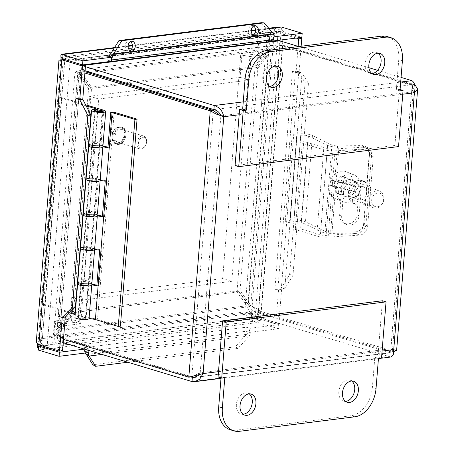 <?xml version="1.0" encoding="UTF-8"?>
<svg xmlns="http://www.w3.org/2000/svg" width="454" height="454" viewBox="0 0 454 454"><rect width="100%" height="100%" fill="white"/><g stroke="black" fill="none" stroke-linecap="round" stroke-linejoin="round"><path stroke-width="0.34" stroke-dasharray="2.27 1.7" d="M273.915 36.836L273.342 36.905L273.229 38.272M296.184 38.068L278.058 32.603L255.12 317.721L258.139 317.34L278.824 323.577L275.805 323.957L255.12 317.721L247.663 312.789L269.909 36.246L278.058 32.603L281.077 32.223L276.923 32.728L269.909 36.246L278.722 31.184L281.168 31.116L301.853 37.353M270.056 40.088L269.392 39.884L107.774 60.2L111.395 61.29M82.929 64.871L64.803 59.406L63.117 60.575L64.661 62.045L61.937 57.391M62.476 58.861L62.062 58.418L281.168 31.116L281.497 27.047M278.2 27.041L274.159 28.233L267.043 35.378L244.791 311.926L254.2 315.121L247.663 312.789C249.967 315.836 253.428 317.721 258.048 318.441L278.739 324.678L278.41 328.753L257.724 322.516C251.38 321.023 247.072 317.494 244.791 311.926L39.543 337.719L61.789 61.176L61.301 61.046L61.789 61.176C59.241 60.575 58.418 60.206 59.338 60.076L62.243 61.313M36.615 342.469L42.409 338.588L64.661 62.045L269.909 36.246L267.043 35.378L276.923 32.728M249.569 332.379L245.937 331.284L246.267 327.215L249.893 328.304L249.569 332.379L278.41 328.753M245.937 331.284L246.272 327.215A6.396 4.381 82.8 0 1 250.188 334.121L247.305 333.679L246.516 334.365L249.286 335.92L250.188 334.121M85.551 352.991A2.213 1.515 -97.2 0 0 84.348 351.6L87.951 352.69M38.84 344.904L41.864 344.524L40.52 341.453L42.409 338.588L38.965 345.341L38.692 346.748M299.209 37.688L281.077 32.223L258.139 317.34L254.195 315.121M275.805 323.957L278.512 290.276L274.891 289.181L292.41 71.426L296.031 72.521L298.136 46.359M296.031 72.521L299.055 72.141L301.138 46.251M280.873 289.067A2.213 0.471 -175.4 0 1 277.927 288.789L274.903 289.17A6.396 1.356 -175.4 0 0 283.415 289.964L284.732 288.823L281.378 288.035L280.873 289.067L283.415 289.964M60.972 58.617L61.789 61.176L267.043 35.378M84.331 349.115L88.28 348.621L84.66 347.526L246.272 327.221M88.144 350.267L88.28 348.621M249.893 328.304L278.739 324.678M62.55 350.76L41.864 344.524L64.803 59.406L64.428 59.451M36.354 341.119L39.543 337.719L37.591 343.826M244.791 311.926L247.663 312.789L42.409 338.588L39.543 337.719M65.257 317.062L61.636 315.973L65.234 317.068M82.776 99.324L79.155 98.229L82.747 99.33M38.749 346.005L258.048 318.441L257.724 322.516L38.425 350.079M278.824 323.577L281.537 289.896L278.512 290.276M299.055 72.141L295.435 71.045L292.41 71.443M274.891 289.181L277.916 288.801L281.537 289.896M273.58 33.976L270.697 33.829L274.21 35.616M299.844 72.509L302.092 73.037L298.391 71.34L298.743 72.248L299.844 72.509M130.463 41.552A4.96 3.587 92.9 0 0 129.044 41.064A4.96 3.587 92.9 0 0 125.213 45.837A4.96 3.587 92.9 0 0 128.544 50.967A4.96 3.587 92.9 0 0 130.009 50.621M253.644 26.071A4.96 3.587 92.9 0 0 252.225 25.583A4.96 3.587 92.9 0 0 248.389 30.356A4.96 3.587 92.9 0 0 251.726 35.486A4.96 3.587 92.9 0 0 253.19 35.14M308.419 83.479L302.092 73.037L284.732 288.823L292.989 275.289L289.641 274.505L281.378 288.035L298.743 72.248L305.071 82.696L308.419 83.479L292.989 275.289M86.362 354.495L246.516 334.365L235.206 346.845L237.975 348.405L249.286 335.92L101.98 354.438M261.283 22.7L270.697 33.829L110.543 53.958M107.774 60.2L108.103 56.126L107.785 60.2A6.396 4.381 -97.2 0 0 109.096 60.32A6.396 4.381 -97.2 0 0 111.61 58.617M298.391 71.34A2.213 0.471 -175.4 0 1 295.446 71.062L292.41 71.426M292.421 71.443A6.396 1.356 4.6 0 0 300.934 72.237M88.065 351.283A6.396 4.381 -97.2 0 0 84.677 347.526L84.342 351.595L84.66 347.526M237.975 348.405L127.869 362.241M247.305 333.679A2.213 1.515 -97.2 0 0 245.949 331.289L84.348 351.6M271.39 34.339A2.213 1.515 82.8 0 1 270.17 35.86A2.213 1.515 82.8 0 1 269.721 35.821L269.381 39.89A6.396 4.381 82.8 0 0 270.692 40.009M235.206 346.845L92.843 364.738M305.071 82.696L289.641 274.505M269.71 35.815L273.342 36.905M109 56.018L269.721 35.821L269.392 39.884M76.17 98.62L79.155 98.246L76.136 98.609M58.617 316.353L61.636 315.973L58.651 316.359M274.517 28.244L258.508 30.253L256.777 51.824L240.768 53.833L222.687 278.569L72.214 297.478L70.484 319.049L54.474 321.057L52.738 342.622L251.227 317.675L274.517 28.244L283.637 30.991L282.933 39.731M267.026 40.468L267.627 33.006L258.508 30.253M267.627 33.006L283.637 30.991M62.992 345.233L61.858 345.375L63.594 323.81L79.598 321.795L81.334 300.23L231.801 281.315L249.887 56.58L265.891 54.571L256.777 51.824M265.891 54.571L266.907 41.927M249.887 56.58L240.768 53.833M231.801 281.315L222.687 278.569M81.334 300.23L72.214 297.478M79.598 321.795L70.484 319.049M63.594 323.81L54.474 321.057M61.858 345.375L52.738 342.622M282.768 41.728L260.346 320.428L251.227 317.675M260.346 320.428L68.963 344.484M53.81 344.58L62.93 347.327L46.921 349.336L37.807 346.589L53.81 344.58L55.547 323.01L71.556 321.001L89.637 96.265L240.104 77.35L241.84 55.785L257.849 53.776L259.58 32.206L61.999 57.039M152.862 92.213L98.756 99.012L80.67 323.747L64.667 325.762L55.547 323.01M64.667 325.762L63.299 342.776M80.67 323.747L71.556 321.001M98.756 99.012L89.637 96.265M268.149 41.768L266.963 56.523L250.96 58.532L249.223 80.103L240.104 77.35M249.223 80.103L155.251 91.912M250.96 58.532L241.84 55.785M266.963 56.523L257.849 53.776M47.08 347.384L70.211 59.905L268.7 34.958L259.58 32.206M268.7 34.958L268.269 40.31M70.211 59.905L61.971 57.42M60.87 59.877L37.994 344.217M46.921 349.336L46.989 348.49M142.925 148.413A6.731 4.693 106.8 0 0 145.649 145.297A6.731 4.693 106.8 0 0 146.551 142.289A6.731 4.693 106.8 0 0 143.674 136.03A6.731 4.693 106.8 0 0 140.536 136.541A6.731 4.693 106.8 0 0 136.853 143.265A6.731 4.693 106.8 0 0 139.787 148.918A6.731 4.693 106.8 0 0 142.925 148.413M143.492 147.663A5.618 3.916 -73.2 0 1 138.43 144.372A5.618 3.916 -73.2 0 1 142.63 137.29A5.618 3.916 -73.2 0 1 146.517 142.55A5.618 3.916 -73.2 0 1 145.762 145.059A5.618 3.916 -73.2 0 1 143.492 147.663M121.076 141.824A6.731 4.693 -73.2 0 1 117.938 142.335A6.731 4.693 -73.2 0 1 115.004 136.677A6.731 4.693 -73.2 0 1 118.687 129.952A6.731 4.693 -73.2 0 1 121.825 129.447A6.731 4.693 -73.2 0 1 124.759 135.099A6.731 4.693 -73.2 0 1 121.076 141.824M355.533 233.481A8.859 7.133 111.7 0 0 363.592 224.378L367.683 226.013A8.859 7.133 -68.3 0 1 359.63 235.115L355.533 233.481L326.091 235.376A4.466 0.948 -175.4 0 1 320.405 234.803L300.661 228.85L295.287 229.525L316.739 235.995A8.927 1.89 4.6 0 0 328.106 237.141L359.63 235.115M373.239 156.999L369.142 155.364A8.859 7.133 111.7 0 0 365.061 147.612A8.859 7.133 111.7 0 0 362.474 147.209L333.032 149.105A4.466 0.948 -175.4 0 1 327.345 148.532L307.602 142.579L302.228 143.26L323.679 149.724A8.927 1.89 4.6 0 0 335.052 150.876L366.571 148.844A8.859 7.133 -68.3 0 1 369.159 149.247A8.859 7.133 -68.3 0 1 373.239 156.999L367.683 226.013M357.548 204.147A12.184 9.818 -68.3 0 1 353.989 203.591A12.184 9.818 -68.3 0 1 349.387 188.637A12.184 9.818 -68.3 0 1 363.018 180.953A12.184 9.818 -68.3 0 1 368.29 193.79A12.184 9.818 -68.3 0 1 357.548 204.147M369.142 155.364L363.592 224.378M355.193 193.625A6.941 5.59 -68.3 0 1 363.535 186.804A6.941 5.59 -68.3 0 1 366.736 192.882A6.941 5.59 -68.3 0 1 358.388 199.703A6.941 5.59 -68.3 0 1 355.193 193.625M348.638 191.015A6.941 5.59 111.7 0 0 351.839 197.087A6.941 5.59 111.7 0 0 360.181 190.271A6.941 5.59 111.7 0 0 356.986 184.193A6.941 5.59 111.7 0 0 348.638 191.015M360.005 205.123A12.184 9.818 -68.3 0 1 356.447 204.572A12.184 9.818 -68.3 0 1 351.844 189.619A12.184 9.818 -68.3 0 1 365.476 181.935A12.184 9.818 -68.3 0 1 370.748 194.772A12.184 9.818 -68.3 0 1 360.005 205.123M307.602 142.579L300.661 228.85M302.228 143.26L295.287 229.525M355.102 231.875A8.859 7.939 120.6 0 0 363.955 223.152L365.981 224.35A8.859 7.939 -59.4 0 1 357.133 233.072L355.102 231.875L330.637 232.153A4.466 0.948 -175.4 0 1 324.985 231.285L305.485 221.796A8.927 1.89 4.6 0 0 290.083 220.474L285.22 221.728L289.692 222.676L293.761 221.626A4.466 0.948 -175.4 0 1 301.462 222.29L320.649 231.619A8.927 1.89 4.6 0 0 331.948 233.362L357.133 233.072M364.074 146.801L338.888 147.096A8.927 1.89 -175.4 0 1 327.589 145.348L308.402 136.018A4.466 0.948 4.6 0 0 300.707 135.354L296.632 136.41L292.16 135.457L297.024 134.202A8.927 1.89 -175.4 0 1 312.426 135.53L331.925 145.013A4.466 0.948 4.6 0 0 337.577 145.887L362.048 145.603L364.074 146.801A8.859 7.939 -59.4 0 1 367.888 147.805A8.859 7.939 -59.4 0 1 371.537 155.336L369.505 154.133L363.955 223.152M371.537 155.336L365.981 224.35M369.505 154.133A8.859 7.939 120.6 0 0 365.862 146.608A8.859 7.939 120.6 0 0 362.048 145.603M341.652 190.039L339.66 214.816A9.421 8.444 120.6 0 0 343.542 222.823A9.421 8.444 120.6 0 0 357.014 214.611L359.006 189.834A9.421 8.444 120.6 0 0 355.124 181.827A9.421 8.444 120.6 0 0 341.652 190.039L343.678 191.236A9.421 8.444 -59.4 0 1 357.156 183.024A9.421 8.444 -59.4 0 1 361.038 191.038L359.04 215.815A9.421 8.444 -59.4 0 1 345.568 224.021A9.421 8.444 -59.4 0 1 341.686 216.013L343.678 191.236M292.16 135.457L285.22 221.728M296.632 136.41L289.692 222.676M218.073 376.962L221.143 376.576L221.041 377.859M224.792 377.671L221.143 376.576M382.404 300.764L377.887 356.872L381.536 357.973M230.257 429.756A26.57 18.523 106.8 0 0 235.847 430.199L351.095 415.716A26.57 18.523 106.8 0 0 372.388 387.421L374.817 357.258L377.887 356.872M374.817 357.258L378.46 358.359M351.668 381.002A10.981 7.656 106.8 0 0 349.949 380.123A10.981 7.656 106.8 0 0 339.444 388.431A10.981 7.656 106.8 0 0 343.604 401.154A10.981 7.656 106.8 0 0 345.528 401.37M249.223 393.879A10.981 7.656 106.8 0 0 247.498 392.999A10.981 7.656 106.8 0 0 236.999 401.308A10.981 7.656 106.8 0 0 241.159 414.031A10.981 7.656 106.8 0 0 243.083 414.247M235.081 165.568L394.895 145.479L398.544 146.58M394.895 145.479L399.412 89.37L396.336 89.756L398.765 59.599A26.57 18.523 106.8 0 0 387.222 36.575M400.087 89.574L399.412 89.37M399.985 90.857L396.336 89.756M275.601 66.057A10.981 7.656 106.8 0 0 273.875 65.177A10.981 7.656 106.8 0 0 262.764 76.692A10.981 7.656 106.8 0 0 267.537 86.209A10.981 7.656 106.8 0 0 269.46 86.425M378.046 53.186A10.981 7.656 106.8 0 0 376.321 52.301A10.981 7.656 106.8 0 0 365.215 63.815A10.981 7.656 106.8 0 0 369.982 73.332A10.981 7.656 106.8 0 0 371.905 73.548M89.08 178.343A7.082 1.504 -175.4 0 1 92.122 178.32L89.268 177.463L91.407 177.191L98.217 179.245L95.522 212.716L88.717 210.667L86.572 210.934L89.427 211.797A7.082 1.504 4.6 0 0 83.337 212.795M90.113 180.266A4.126 0.874 4.6 0 0 94.585 180.823A4.126 0.874 4.6 0 0 97.207 180.221A4.126 0.874 4.6 0 0 93.166 179.018A4.126 0.874 4.6 0 0 88.984 179.557A4.126 0.874 4.6 0 0 90.113 180.266A4.126 0.874 -175.4 0 1 88.984 179.557A4.126 0.874 -175.4 0 1 93.166 179.018A4.126 0.874 -175.4 0 1 97.207 180.221A4.126 0.874 -175.4 0 1 94.585 180.823A4.126 0.874 -175.4 0 1 90.113 180.266M103.018 144.917A7.082 1.504 4.6 0 0 101.077 143.702L94.267 141.648L92.128 141.92L94.982 142.777A7.082 1.504 4.6 0 0 88.893 143.776M92.974 144.724A4.126 0.874 -175.4 0 1 91.844 144.014A4.126 0.874 -175.4 0 1 96.027 143.475A4.126 0.874 -175.4 0 1 100.062 144.678A4.126 0.874 -175.4 0 1 97.445 145.28A4.126 0.874 -175.4 0 1 92.974 144.724M89.268 177.463L92.128 141.92M94.267 141.648L91.407 177.191M83.53 247.356A7.082 1.504 -175.4 0 1 86.566 247.339L83.712 246.477L85.857 246.21L92.661 248.259L89.971 281.735L83.161 279.681L80.301 315.224L44.804 304.521L61.46 97.474L85.568 104.743M84.563 249.28A4.126 0.874 4.6 0 0 89.035 249.836A4.126 0.874 4.6 0 0 91.651 249.235A4.126 0.874 4.6 0 0 87.611 248.032A4.126 0.874 4.6 0 0 83.434 248.571A4.126 0.874 4.6 0 0 84.563 249.28A4.126 0.874 -175.4 0 1 83.434 248.571A4.126 0.874 -175.4 0 1 87.611 248.032A4.126 0.874 -175.4 0 1 91.651 249.235A4.126 0.874 -175.4 0 1 89.035 249.836A4.126 0.874 -175.4 0 1 84.563 249.28M97.462 213.93A7.082 1.504 4.6 0 0 95.522 212.716M87.418 213.738A4.126 0.874 -175.4 0 1 86.288 213.028A4.126 0.874 -175.4 0 1 90.471 212.489A4.126 0.874 -175.4 0 1 94.511 213.692A4.126 0.874 -175.4 0 1 91.89 214.294A4.126 0.874 -175.4 0 1 87.418 213.738M83.712 246.477L86.572 210.934M88.717 210.667L85.857 246.21M80.301 315.224L78.162 315.49L81.022 279.948L83.877 280.81L86.566 247.339M83.877 280.81A7.082 1.504 4.6 0 0 77.787 281.809M91.912 282.944A7.082 1.504 4.6 0 0 89.971 281.735M94.982 142.777L97.672 109.306M89.427 211.797L92.122 178.32M81.868 282.751A4.126 0.874 -175.4 0 1 80.738 282.048A4.126 0.874 -175.4 0 1 84.921 281.503A4.126 0.874 -175.4 0 1 88.961 282.706A4.126 0.874 -175.4 0 1 86.339 283.307A4.126 0.874 -175.4 0 1 81.868 282.751M83.161 279.681L81.022 279.948M44.804 304.521L42.665 304.787L69.456 312.868M75.148 314.582L78.162 315.49M86.124 105.827L59.321 97.746L61.46 97.474M42.665 304.787L59.321 97.746M84.172 318.68A3.541 0.749 -175.4 0 1 80.42 318.475A3.541 0.749 -175.4 0 1 78.457 317.635A3.541 0.749 -175.4 0 1 82.049 317.17A3.541 0.749 -175.4 0 1 85.522 318.203A3.541 0.749 -175.4 0 1 84.172 318.68M107.984 147.113L110.067 147.533L112.927 111.99M110.067 147.533L107.927 147.8M90.772 144.974A7.082 1.504 -175.4 0 1 99.312 145.382L101.197 145.757M99.352 146.256A4.126 0.874 4.6 0 0 92.293 145.689M105.232 181.271L107.377 181.004L96.623 178.853A7.082 1.504 4.6 0 0 86.033 179.319M85.216 213.987A7.082 1.504 -175.4 0 1 93.762 214.396L95.646 214.776M102.428 216.127L104.516 216.547L102.371 216.813M93.802 215.27A4.126 0.874 4.6 0 0 86.742 214.702M104.516 216.547L107.377 181.004M114.204 112.24L97.548 319.287L85.517 316.886A7.082 1.504 4.6 0 0 74.927 317.352M79.666 283.001A7.082 1.504 -175.4 0 1 88.207 283.415L90.091 283.79M96.878 285.146L98.961 285.56L101.821 250.018L91.067 247.867A7.082 1.504 4.6 0 0 80.477 248.338M97.247 215.792L94.557 249.263M102.803 146.778L100.107 180.249M91.697 284.806L89.069 318.294M99.681 250.285L101.821 250.018M98.961 285.56L96.821 285.827M88.246 284.283A4.126 0.874 4.6 0 0 81.187 283.716M79.007 318.294A4.126 0.874 4.6 0 0 83.479 318.85A4.126 0.874 4.6 0 0 86.101 318.248A4.126 0.874 4.6 0 0 82.06 317.045A4.126 0.874 4.6 0 0 77.878 317.59A4.126 0.874 4.6 0 0 79.007 318.294M120.401 326.176L97.548 319.287M355.42 186.486L352.94 185.499A26.377 1.742 16.6 0 0 340.863 182.185A26.451 15.578 103.8 0 1 343.4 176.561L347.378 178.15L345.613 184.074L355.42 186.486A14.505 11.685 111.7 0 1 353.904 191.571L344.104 189.159L342.333 195.084L339.558 194.403L341.323 188.472L331.516 186.061L329.042 185.073A26.377 1.742 -163.4 0 1 336.573 186.577A26.451 15.578 -76.2 0 0 335.574 192.814L339.558 194.403M345.613 184.074L340.863 182.185M343.4 176.561A24.987 1.651 16.6 0 0 340.619 175.874L347.378 178.15M340.619 175.874A26.451 15.578 -76.2 0 0 338.088 181.498L342.832 183.393L344.603 177.463M338.088 181.498A26.377 1.742 16.6 0 0 330.557 179.994L333.032 180.981L342.832 183.393M335.574 192.814A24.987 1.651 -163.4 0 1 338.355 193.5A26.451 15.578 103.8 0 1 339.354 187.264A26.377 1.742 -163.4 0 1 351.43 190.584L353.904 191.571M339.354 187.264L344.104 189.159M341.323 188.472L336.573 186.577M338.355 193.5L342.333 195.084M333.032 180.981A14.505 11.685 111.7 0 0 331.516 186.061M329.042 185.073A14.505 11.685 111.7 0 0 335.614 198.761A14.505 11.685 111.7 0 0 351.43 190.584M352.94 185.499A14.505 11.685 111.7 0 0 346.368 171.811A14.505 11.685 111.7 0 0 345.125 171.413A14.505 11.685 111.7 0 0 330.557 179.994M375.532 206.649A7.082 5.709 -68.3 0 1 373.744 195.299A7.082 5.709 -68.3 0 1 383.375 197.672A7.082 5.709 -68.3 0 1 375.532 206.649M374.056 207.955A8.859 7.133 111.7 0 0 383.375 201.661A8.859 7.133 111.7 0 0 379.856 191.259A8.859 7.133 111.7 0 0 379.096 191.015A8.859 7.133 111.7 0 0 369.777 197.303A8.859 7.133 111.7 0 0 373.296 207.711A8.859 7.133 111.7 0 0 374.056 207.955M350.829 179.733A8.859 7.133 111.7 0 0 341.504 186.026A8.859 7.133 111.7 0 0 345.023 196.429A8.859 7.133 111.7 0 0 345.783 196.673A8.859 7.133 111.7 0 0 355.102 190.385A8.859 7.133 111.7 0 0 351.583 179.977A8.859 7.133 111.7 0 0 350.829 179.733M344.172 202.075A14.505 11.685 111.7 0 0 359.443 191.775A14.505 11.685 111.7 0 0 353.677 174.728A14.505 11.685 111.7 0 0 352.435 174.33A14.505 11.685 111.7 0 0 337.169 184.636A14.505 11.685 111.7 0 0 342.929 201.678A14.505 11.685 111.7 0 0 344.172 202.075M85.403 66.681L80.681 65.336L79.348 66.205L78.695 72.623L89.472 87.389L254.28 66.676L273.319 41.825L276.753 40.695M84.359 65.302L81.862 65.614L81.533 69.689C80.602 69.121 80.613 70.393 81.567 73.491L92.338 88.252L257.151 67.538L254.28 66.676M414.394 92.752L411.528 91.89L390.86 348.751L200.214 372.711L220.882 115.849L411.528 91.89C412.743 88.32 412.771 85.937 411.613 84.745L279.25 44.838L277.275 44.838L274.852 45.548L270.544 49.736L257.151 67.538M270.544 49.736L267.673 48.873L78.695 72.623L81.567 73.491L270.544 49.736M85.08 70.756L81.533 69.689L279.25 44.838L279.579 40.764M81.533 69.689L277.281 44.838M92.338 88.252L89.472 87.389M414.667 84.915L282.78 45.145L274.539 47.256L268.416 49.889L255.023 67.691L237.158 289.743L247.929 304.509L255.772 307.937L261.345 311.54L393.89 351.419M393.731 349.62L390.86 348.751L392.426 350.443L390.684 351.827L258.32 311.921L261.345 311.54L282.78 45.145L279.755 45.525L274.897 48.169L271.288 50.757L257.889 68.554L240.024 290.611L237.158 289.743M411.528 91.89L413.481 88.763L412.119 85.437L279.755 45.525L258.32 311.921L255.199 308.777L250.801 305.372L240.024 290.611M250.801 305.372L247.929 304.509L268.416 49.889L271.288 50.757L250.801 305.372M257.889 68.554L255.023 67.691M390.86 348.751C391.535 351.884 391.269 353.189 390.06 352.662L389.731 356.731L257.367 316.824C251.857 315.195 248.4 311.495 247.01 305.735L236.233 290.974L71.426 311.688L58.027 329.49C56.512 335.614 57.051 339.677 59.65 341.675L63.191 342.742M190.572 376.979L59.979 337.6L59.65 341.675L257.367 316.824L257.696 312.755C253.905 311.892 251.295 309.838 249.876 306.603L239.105 291.837L74.291 312.551L71.426 311.688M194.159 377.529L390.548 352.849L257.696 312.755L59.979 337.6C59.099 336.374 59.406 333.957 60.898 330.353L74.291 312.551M60.898 330.353L58.027 329.49L247.01 305.735L249.876 306.603L60.898 330.353M239.105 291.837L236.233 290.974M63.464 339.405L56.455 337.294L53.992 333.298L53.992 332.697L70.682 310.667L88.547 88.615L77.77 73.854L74.961 72.124L77.884 70.898L84.892 73.015M84.994 71.755L80.908 70.518L77.884 70.898L56.455 337.294L59.474 336.913L58.157 333.032L60.155 329.337L73.548 311.535L91.419 89.478L88.547 88.615M213.272 110.43L191.838 376.82L59.474 336.913L80.908 70.518L79.121 72.458L91.419 89.478M80.642 74.717L77.77 73.854L57.289 328.469L60.155 329.337L80.642 74.717M73.548 311.535L70.682 310.667M298.766 46.546L368.915 67.697M377.632 70.33L401.069 77.396M415.143 85.057L393.709 351.447L390.684 351.827L412.119 85.437L414.718 85.108M213.896 109.596L411.613 84.745L411.943 80.67M223.754 116.718L220.809 115.639M391.064 356.98L389.731 356.731L192.014 381.581M198.404 375.362L200.214 372.711L203.086 373.58M220.882 115.849L219.22 114.834M200.214 372.711L192.07 376.718M295.446 71.062L277.927 288.789M269.046 28.608L255.568 30.305M251.266 30.844L132.386 45.786M128.085 46.325L114.238 48.067M121.354 143.197A8.291 5.777 -73.2 0 1 114.033 139.401A8.291 5.777 -73.2 0 1 118.409 128.578A8.291 5.777 -73.2 0 1 125.73 132.381A8.291 5.777 -73.2 0 1 121.354 143.197M121.065 143.583A8.859 6.174 -73.2 0 1 116.939 144.253A8.859 6.174 -73.2 0 1 113.074 136.813A8.859 6.174 -73.2 0 1 117.921 127.96A8.859 6.174 -73.2 0 1 122.047 127.29A8.859 6.174 -73.2 0 1 125.911 134.73A8.859 6.174 -73.2 0 1 121.065 143.583M120.14 143.305A8.859 6.174 -73.2 0 1 116.014 143.969A8.859 6.174 -73.2 0 1 112.149 136.529A8.859 6.174 -73.2 0 1 116.996 127.682A8.859 6.174 -73.2 0 1 121.127 127.012A8.859 6.174 -73.2 0 1 124.986 134.452A8.859 6.174 -73.2 0 1 120.14 143.305M119.652 142.687A8.291 5.777 -73.2 0 1 112.337 138.884A8.291 5.777 -73.2 0 1 116.706 128.062A8.291 5.777 -73.2 0 1 124.027 131.864A8.291 5.777 -73.2 0 1 119.652 142.687M335.052 150.876L328.106 237.141M362.474 147.209L366.571 148.844M333.032 149.105L326.091 235.376M327.345 148.532L320.405 234.803M323.679 149.724L316.739 235.995M337.577 145.887L330.637 232.153M339.66 214.816L341.686 216.013M359.006 189.834L361.038 191.038M357.014 214.611L359.04 215.815M331.925 145.013L324.985 231.285M312.426 135.53L305.485 221.796M297.024 134.202L290.083 220.474M300.707 135.354L293.761 221.626M308.402 136.018L301.462 222.29M327.589 145.348L320.649 231.619M338.888 147.096L331.948 233.362M376.037 388.522L372.388 387.421M239.491 431.3L235.847 430.199M354.744 416.812L351.095 415.716M402.409 60.7L398.765 59.599M101.077 143.702L103.767 110.231M88.207 283.415L85.517 316.886M93.762 214.396L91.067 247.867M99.312 145.382L96.623 178.853M243.248 101.872L400.689 82.083M195.878 377.064L390.06 352.662M402.755 94.216L239.167 114.777M218.499 371.639L382.092 351.078M62.067 58.413L278.722 31.184M276.429 33.193L280.72 32.268M40.52 341.453L63.117 60.575M245.245 312.063L249.11 313.601M128.544 50.967L131.427 51.115M129.044 41.064L131.927 41.206M251.726 35.486L254.609 35.633M252.225 25.583L255.108 25.725M270.17 35.86L108.574 56.171M111.497 60.013L109.096 60.32M114.527 47.608L128.096 45.899M132.369 45.366L251.278 30.418M255.551 29.885L268.723 28.227M143.674 136.03L121.825 129.447M139.787 148.918L117.938 142.335M116.939 144.253C124.595 147.192 130.06 129.072 122.047 127.29L121.127 127.012L116.803 127.693C110.918 130.78 110.339 142.789 116.014 143.969L116.939 144.253M369.159 149.247L365.061 147.612M363.535 186.804L356.986 184.193M358.388 199.703L351.839 197.087M353.989 203.591L356.447 204.572M363.018 180.953L365.476 181.935M365.862 146.608L367.888 147.805M355.124 181.827L357.156 183.024M343.542 222.823L345.568 224.021M353.592 381.224L349.949 380.123M347.253 402.25L343.604 401.154M251.147 394.1L247.498 392.999M244.808 415.126L241.159 414.031M277.525 66.278L273.875 65.177M271.186 87.304L267.537 86.209M379.97 53.402L376.321 52.301M373.631 74.433L369.982 73.332M88.961 282.706L94.347 215.763M80.738 282.048L86.124 215.1M94.511 213.692L99.897 146.75M86.288 213.028L91.68 146.086M100.062 144.678L102.757 111.207M91.844 144.014L94.54 110.543M85.522 318.203L88.178 285.174M88.275 283.96L93.728 216.161M93.83 214.941L99.284 147.147M99.381 145.927L102.144 111.605M78.457 317.635L81.113 284.607M81.215 283.387L86.669 215.593M86.765 214.373L92.219 146.58M92.321 145.359L95.079 111.037M80.574 284.119L77.878 317.59M88.791 284.777L86.101 318.248M345.023 196.429L373.296 207.711M351.583 179.977L379.856 191.259M335.614 198.761L342.929 201.678M346.368 171.811L353.677 174.728M83.354 64.996L80.681 65.331M249.331 305.082L252.844 306.961M281.179 45.525L277.411 46.813M74.955 72.124L53.986 332.697M79.121 72.458L58.157 333.032M392.426 350.443L413.481 88.763M221.002 378.369L378.443 358.581M189.08 377.161L193.71 376.048"/><path stroke-width="0.68" d="M273.229 38.272L273.013 40.979L301.853 37.353L302.182 33.284L273.915 36.836M273.013 40.979L270.056 40.088M109.789 54.65L110.543 53.958L113.426 54.105L112.609 55.927L109.789 54.65A2.213 1.515 82.8 0 1 108.574 56.171A2.213 1.515 82.8 0 1 108.12 56.131L111.724 57.221L111.395 61.29L82.554 64.916L82.883 60.842L61.54 54.27L60.881 55.042L60.972 58.617M61.96 57.527L61.869 58.68L82.554 64.916M62.703 59.236L62.476 58.861M302.182 33.284L281.497 27.047L278.2 27.041M38.965 345.341L38.749 346.005L59.44 352.242L59.111 356.316L87.951 352.69L88.144 350.267M59.111 356.316L38.425 350.079L37.438 346.379L37.591 343.826M296.184 38.068L298.743 38.84L301.768 38.459L299.209 37.688M298.136 46.359L298.743 38.84M301.138 46.251L301.768 38.459M65.234 317.068L62.238 317.459L59.525 351.141L38.84 344.904L36.615 342.469L36.354 341.119L58.952 60.24L61.778 59.786L82.463 66.023L85.488 65.643L82.929 64.871M61.931 57.936L62.198 54.605L114.238 48.067M59.44 352.242L84.331 349.115M64.428 59.451L61.778 59.786L38.84 344.904M82.463 66.023L79.756 99.704L82.776 99.324L85.488 65.643M62.238 317.459L58.651 316.359M76.141 98.626L79.756 99.704L76.17 98.62M62.141 59.741L61.778 59.786M38.749 346.005L38.425 350.079M62.249 317.448L72.419 307.239L75.443 306.859L65.268 317.068L62.249 317.448L58.628 316.353M82.787 99.341L90.874 115.049L87.855 115.43L79.762 99.721L82.747 99.33M65.257 317.079L62.55 350.76L59.525 351.141M111.497 60.013L270.692 40.009A6.396 4.381 82.8 0 0 274.21 35.616L273.58 33.976L264.166 22.848L261.283 22.7L118.925 40.593L121.808 40.735L113.426 54.105L273.58 33.976M87.276 355.005L85.704 353.989L88.592 354.432L89.132 356.049L87.276 355.005M135.264 45.712A4.96 3.587 -87.1 0 1 131.427 51.115A4.96 3.587 -87.1 0 1 128.096 45.979A4.96 3.587 -87.1 0 1 131.927 41.206A4.96 3.587 -87.1 0 1 135.264 45.712M130.009 50.621A4.96 3.587 92.9 0 0 132.381 45.565A4.96 3.587 92.9 0 0 130.463 41.552M258.445 30.225A4.96 3.587 -87.1 0 1 254.609 35.633A4.96 3.587 -87.1 0 1 251.272 30.497A4.96 3.587 -87.1 0 1 255.108 25.725A4.96 3.587 -87.1 0 1 258.445 30.225M253.19 35.14A4.96 3.587 92.9 0 0 255.562 30.083A4.96 3.587 92.9 0 0 253.644 26.071M110.543 53.958L118.925 40.593M101.98 354.438L89.132 356.049L95.612 366.299L92.843 364.738L86.362 354.495M111.61 58.617A6.396 4.381 -97.2 0 0 112.609 55.927M88.592 354.432A6.396 4.381 -97.2 0 0 88.065 351.283M85.704 353.989A2.213 1.515 -97.2 0 0 85.551 352.991M127.869 362.241L95.612 366.299M121.808 40.735L264.166 22.848M72.419 307.239L87.855 115.43M75.443 306.859L90.874 115.049M108.114 56.126L109 56.018M111.724 57.221L82.883 60.842M266.907 41.927L267.026 40.468M68.963 344.484L62.992 345.233M282.933 39.731L282.768 41.728M63.299 342.776L62.93 347.327M155.251 91.912L152.862 92.213M268.269 40.31L268.149 41.768M61.999 57.039L61.091 57.153L60.87 59.877M61.971 57.42L61.091 57.153M37.994 344.217L37.807 346.589M46.989 348.49L47.08 347.384M222.585 320.853L226.234 321.948L221.717 378.063L218.073 376.962L222.585 320.853L382.404 300.764L386.048 301.865L381.536 357.973L378.46 358.359L376.037 388.522A26.57 18.523 -73.2 0 1 354.744 416.812L239.491 431.3A26.57 18.523 -73.2 0 1 233.906 430.857A26.57 18.523 -73.2 0 1 222.364 407.834L224.792 377.671L221.717 378.063M345.528 401.37A10.981 7.656 106.8 0 0 354.716 389.64A10.981 7.656 106.8 0 0 351.668 381.002M358.365 390.741A10.981 7.656 -73.2 0 1 347.253 402.25A10.981 7.656 -73.2 0 1 343.093 389.526A10.981 7.656 -73.2 0 1 353.592 381.224A10.981 7.656 -73.2 0 1 358.365 390.741M243.083 414.247A10.981 7.656 106.8 0 0 252.271 402.516A10.981 7.656 106.8 0 0 249.223 393.879M255.92 403.617A10.981 7.656 -73.2 0 1 244.808 415.126A10.981 7.656 -73.2 0 1 240.648 402.403A10.981 7.656 -73.2 0 1 251.147 394.1A10.981 7.656 -73.2 0 1 255.92 403.617M221.041 377.859L218.72 406.733A26.57 18.523 106.8 0 0 230.257 429.756L233.906 430.857M226.234 321.948L386.048 301.865M238.725 166.669L243.242 110.56L246.318 110.169L248.741 80.012A26.57 18.523 -73.2 0 1 270.034 51.716L385.287 37.234A26.57 18.523 -73.2 0 1 390.871 37.676L387.222 36.575A26.57 18.523 106.8 0 0 381.638 36.133L266.385 50.615A26.57 18.523 106.8 0 0 245.092 78.911L242.669 109.073L239.593 109.459L235.081 165.568L238.725 166.669L398.544 146.58L403.056 90.471L400.087 89.574M390.871 37.676A26.57 18.523 -73.2 0 1 402.409 60.7L399.985 90.857L403.056 90.471M239.593 109.459L243.242 110.56M242.669 109.073L246.318 110.169M269.46 86.425A10.981 7.656 106.8 0 0 278.035 77.901A10.981 7.656 106.8 0 0 275.601 66.057M266.413 77.793A10.981 7.656 -73.2 0 1 277.525 66.278A10.981 7.656 -73.2 0 1 281.684 79.002A10.981 7.656 -73.2 0 1 271.186 87.304A10.981 7.656 -73.2 0 1 266.413 77.793M371.905 73.548A10.981 7.656 106.8 0 0 380.48 65.03A10.981 7.656 106.8 0 0 378.046 53.186M368.858 64.916A10.981 7.656 -73.2 0 1 379.97 53.402A10.981 7.656 -73.2 0 1 384.129 66.125A10.981 7.656 -73.2 0 1 373.631 74.433A10.981 7.656 -73.2 0 1 368.858 64.916M98.217 179.245A7.082 1.504 -175.4 0 1 100.158 180.459A7.082 1.504 -175.4 0 1 92.974 181.384A7.082 1.504 -175.4 0 1 86.033 179.319A7.082 1.504 -175.4 0 1 89.08 178.343M91.583 110.305L88.893 143.776A7.082 1.504 4.6 0 0 95.834 145.842A7.082 1.504 4.6 0 0 103.018 144.917L105.708 111.44A7.082 1.504 -175.4 0 1 98.529 112.371A7.082 1.504 -175.4 0 1 91.583 110.305A7.082 1.504 -175.4 0 1 97.672 109.306L86.124 105.827M92.661 248.259A7.082 1.504 -175.4 0 1 94.602 249.473A7.082 1.504 -175.4 0 1 87.423 250.404A7.082 1.504 -175.4 0 1 80.477 248.338A7.082 1.504 -175.4 0 1 83.53 247.356M83.337 212.795A7.082 1.504 4.6 0 0 90.284 214.861A7.082 1.504 4.6 0 0 97.462 213.93L100.158 180.459A7.082 1.504 4.6 0 1 92.974 181.384A7.082 1.504 4.6 0 1 86.033 179.319L83.337 212.795M85.568 104.743L103.767 110.231A7.082 1.504 -175.4 0 1 105.708 111.44M77.787 281.809A7.082 1.504 4.6 0 0 84.728 283.875A7.082 1.504 4.6 0 0 91.912 282.944L94.602 249.473A7.082 1.504 4.6 0 1 87.423 250.404A7.082 1.504 4.6 0 1 80.477 248.338L77.787 281.809M69.456 312.868L75.148 314.582M95.663 111.247A4.126 0.874 -175.4 0 1 94.54 110.543A4.126 0.874 -175.4 0 1 98.717 110.004A4.126 0.874 -175.4 0 1 102.757 111.207A4.126 0.874 -175.4 0 1 100.141 111.803A4.126 0.874 -175.4 0 1 95.663 111.247M100.828 111.633A3.541 0.749 -175.4 0 1 97.077 111.429A3.541 0.749 -175.4 0 1 95.119 110.589A3.541 0.749 -175.4 0 1 98.705 110.123A3.541 0.749 -175.4 0 1 102.178 111.156A3.541 0.749 -175.4 0 1 100.828 111.633M110.787 112.257L134.917 119.402L137.057 119.135L114.204 112.24L110.787 112.257L107.927 147.8L102.803 146.778A7.082 1.504 -175.4 0 1 102.848 146.982A7.082 1.504 -175.4 0 1 95.669 147.913A7.082 1.504 -175.4 0 1 88.723 145.847A7.082 1.504 -175.4 0 1 90.772 144.974M101.197 145.757L107.984 147.113M92.293 145.689A4.126 0.874 4.6 0 0 91.68 146.086A4.126 0.874 4.6 0 0 92.809 146.79A4.126 0.874 4.6 0 0 97.281 147.346A4.126 0.874 4.6 0 0 99.897 146.75A4.126 0.874 4.6 0 0 99.352 146.256M100.169 180.261L105.232 181.271L102.371 216.813L97.247 215.792A7.082 1.504 -175.4 0 1 97.298 216.002A7.082 1.504 -175.4 0 1 90.113 216.927A7.082 1.504 -175.4 0 1 83.173 214.861A7.082 1.504 -175.4 0 1 85.216 213.987M95.646 214.776L102.428 216.127M86.742 214.702A4.126 0.874 4.6 0 0 86.124 215.1A4.126 0.874 4.6 0 0 87.253 215.809A4.126 0.874 4.6 0 0 91.725 216.365A4.126 0.874 4.6 0 0 94.347 215.763A4.126 0.874 4.6 0 0 93.802 215.27M90.091 283.79L96.878 285.146M94.619 249.274L99.681 250.285L96.821 285.827L91.697 284.806A7.082 1.504 -175.4 0 1 91.742 285.016A7.082 1.504 -175.4 0 1 84.563 285.946A7.082 1.504 -175.4 0 1 77.623 283.881A7.082 1.504 -175.4 0 1 79.666 283.001M89.069 318.294L95.402 319.559L118.261 326.449L120.401 326.176L137.057 119.135M112.064 112.513L95.402 319.559M81.187 283.716A4.126 0.874 4.6 0 0 80.574 284.119A4.126 0.874 4.6 0 0 81.703 284.823A4.126 0.874 4.6 0 0 86.175 285.379A4.126 0.874 4.6 0 0 88.791 284.777A4.126 0.874 4.6 0 0 88.246 284.283M77.623 283.881L74.927 317.352A7.082 1.504 4.6 0 0 81.868 319.417A7.082 1.504 4.6 0 0 89.052 318.487L91.742 285.016M134.917 119.402L118.261 326.449M276.753 40.695L279.579 40.764L298.766 46.546M220.882 115.849C219.742 112.575 217.409 110.492 213.896 109.596L214.226 105.521L85.403 66.681M368.915 67.697L377.632 70.33M401.069 77.396L411.943 80.67C414.82 82.634 415.637 86.663 414.394 92.752L417.527 89.71L417.64 89.097L415.143 85.057L414.667 84.915M213.896 109.596L85.08 70.756M414.718 85.108L415.143 85.057M63.191 342.742L192.014 381.581L194.675 381.661L199.612 379.311L203.086 373.58L188.813 377.2L63.464 339.405M198.404 375.362L194.159 377.524L190.572 376.979M84.892 73.015L210.247 110.81L215.86 113.926L223.754 116.718C222.636 110.918 219.458 107.189 214.226 105.521L243.248 101.872M192.07 376.718L188.813 377.2L210.247 110.81L213.272 110.43L84.994 71.755M393.89 351.419L396.586 350.777L393.731 349.62L393.289 354.966L391.064 356.98L378.443 358.581M195.878 377.064L192.343 377.512L192.014 381.581M223.612 116.672L219.22 114.834L213.272 110.43M281.497 27.047L269.046 28.608M255.568 30.305L251.266 30.844M132.386 45.786L128.085 46.325M222.364 407.834L218.72 406.733M248.741 80.012L245.092 78.911M385.287 37.234L381.638 36.133M270.034 51.716L266.385 50.615M279.579 40.764L84.359 65.302M400.689 82.083L411.943 80.67M382.092 351.078L393.731 349.62L414.394 92.752L402.755 94.216M239.167 114.777L223.754 116.718L203.086 373.58L218.499 371.639M61.545 54.264L114.527 47.608M128.096 45.899L132.369 45.366M251.278 30.418L255.551 29.885M268.723 28.227L278.206 27.036M88.178 285.174L88.275 283.96M93.728 216.161L93.83 214.941M99.284 147.147L99.381 145.927M102.144 111.605L102.178 111.156M81.113 284.607L81.215 283.387M86.669 215.593L86.765 214.373M92.219 146.58L92.321 145.359M95.079 111.037L95.119 110.589M83.173 214.861L80.477 248.338M97.298 216.002L94.602 249.473M88.723 145.847L86.033 179.319M102.848 146.982L100.158 180.459M276.758 40.69L83.354 64.996M396.597 350.777L417.652 89.097M194.681 381.678L221.002 378.369"/></g></svg>
